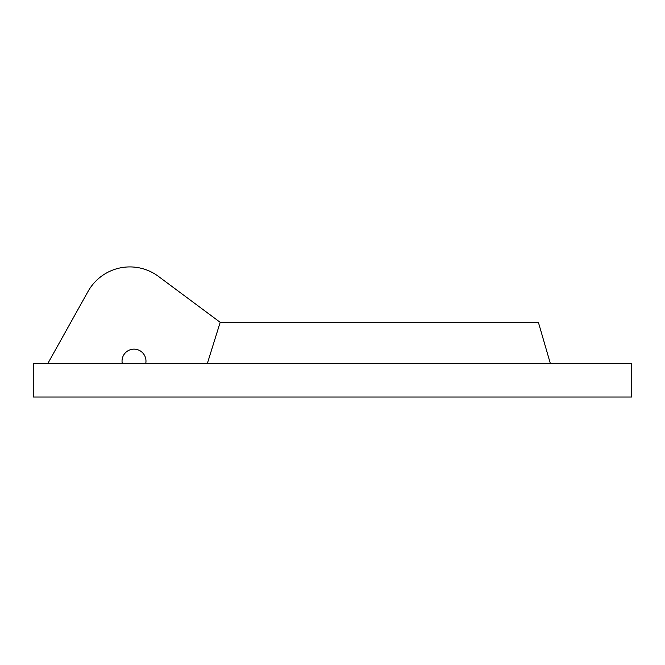 <?xml version="1.0" encoding="UTF-8"?>
<svg xmlns="http://www.w3.org/2000/svg" width="665" height="665" viewBox="0 0 665 665"><rect width="100%" height="100%" fill="white"/><g stroke="black" fill="none" stroke-linecap="round" stroke-linejoin="round"><path stroke-width="1" d="M631.75 397.022L33.25 397.022L33.25 363.506L631.75 363.506L631.75 397.022M550.354 363.506L538.384 322.326L220.19 322.326L158.428 276.382A47.88 47.88 0 0 0 88.046 291.453L47.822 363.506M220.19 322.326L207.339 363.506M122.277 363.506A11.97 11.97 0 0 1 132.8 349.2A11.97 11.97 0 0 1 145.735 363.506"/></g></svg>
